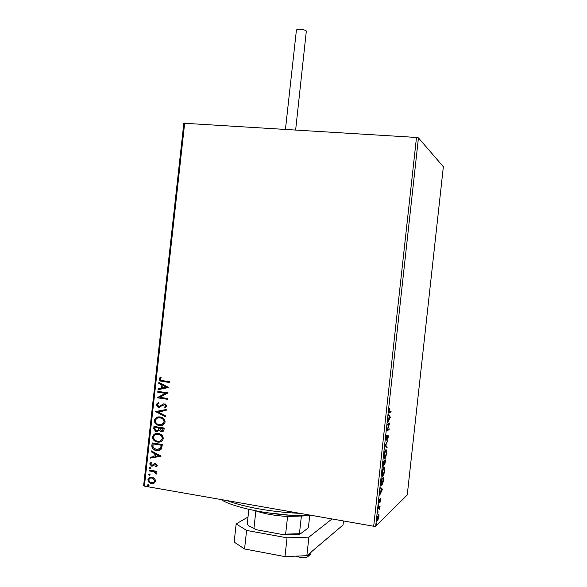 <?xml version="1.0" encoding="UTF-8"?>
<svg xmlns="http://www.w3.org/2000/svg" width="587" height="587" viewBox="0 0 587 587"><rect width="100%" height="100%" fill="white"/><g stroke="black" fill="none" stroke-linecap="round" stroke-linejoin="round"><path stroke-width="0.88" d="M154.66 478.478L155.636 480.988L154.154 483.079L151.329 483.431C149.267 483.057 148.137 481.802 147.946 479.66C148.621 477.635 150.008 476.813 152.114 477.194L154.66 478.478M149.142 470.026L156.582 471.288L156.487 472.146L155.386 471.955L156.45 473.65L156.127 474.259L154.08 471.867L149.047 470.877L149.142 470.026M157.367 465.396L156.127 466.863L155.54 466.254L156.443 465.293L155.533 464.302L152.811 466.019L151.629 466.107L149.685 463.95L150.888 462.365L151.519 462.967L150.61 464.009L151.585 465.227L152.422 465.168L154.418 463.525L155.592 463.444L157.367 465.396M151.864 445.482L152.15 442.914L162.342 444.557L161.498 448.82C160.141 450.427 158.431 450.999 156.355 450.537L155.438 450.332C152.965 449.715 151.776 448.101 151.864 445.482L152.407 442.95M153.977 426.448L164.177 428.04L164 429.611C163.729 431.284 162.797 432.003 161.183 431.768L159.128 430.388L155.738 431.584L153.728 428.657L153.977 426.448M155.628 411.546L166.224 409.528L166.121 410.46L158.079 411.986L165.527 415.86L165.424 416.792L155.628 411.546M157.771 392.241L157.866 391.39L168.073 392.872L159.84 397.304L167.456 398.426L167.361 399.277L157.155 397.781L165.358 393.349L157.771 392.241L158.123 391.426M162.518 380.662L169.32 381.631L169.225 382.482L160.163 381L158.974 378.975L160.383 377.045L161.117 377.588L160.024 379.114L160.794 380.281L162.518 380.662M184.678 123.006L144.402 486.131L143.646 485.625L183.841 123.233L416.491 137.453L418.443 137.879L443.354 166.737L407.246 494.988L375.695 526.201L373.692 526.253L416.491 137.453M144.402 486.131L373.692 526.253M168.674 387.464L158.05 389.687L158.152 388.763L161.55 388.095L161.895 384.984L158.754 383.377L158.857 382.453L168.674 387.464M156.149 404.487L158.651 402.33L159.084 403.093L157.199 404.575L158.754 406.38L159.781 406.255L163.098 404.01L165.409 403.995L166.869 406.145L164.896 408.031L164.345 407.268L165.82 405.977L164.646 404.663L158.644 407.231L157.925 407.048L156.149 404.487L158.659 402.352M160.156 416.997L161.572 417.357C163.773 418.105 164.954 419.668 165.108 422.046C164.147 424.878 162.195 426.045 159.26 425.538L157.976 425.215C155.716 424.474 154.52 422.889 154.374 420.461C155.335 417.673 157.265 416.521 160.156 416.997M158.329 433.485L159.488 433.771C161.821 434.468 163.083 436.068 163.274 438.562C162.313 441.395 160.368 442.547 157.433 442.026L156.45 441.798C154.036 441.116 152.737 439.487 152.547 436.919C153.508 434.145 155.438 433.001 158.329 433.485M161.065 456.092L150.47 458.102L150.573 457.17L153.955 456.576L154.3 453.465L151.167 451.785L151.27 450.86L161.065 456.092M150.162 467.45L150.925 468.301L150.001 468.874L149.237 468.015L150.162 467.45M149.436 473.98L150.206 474.839L149.274 475.404L148.511 474.545L149.436 473.98M148.254 484.635L149.025 485.493L148.093 486.051L147.33 485.2L148.254 484.635M378.945 514.263L378.967 516.421L377.705 520.588C377.206 521.087 377.03 520.273 377.17 518.138L378.38 514.828M378.336 507.828L380.06 506.258L379.686 509.428L379.393 507.799L378.233 508.731L378.336 507.828M380.772 499.999L380.339 501.951L380.244 499.926L379.305 502.876L379.451 499.332L379.393 501.973L380.508 498.686L380.574 499.963M381.212 481.692L381.513 478.948L383.825 477.143L383.245 481.751L381.851 485.28C381.168 485.955 380.956 484.759 381.212 481.692M383.443 461.419L385.732 459.819L384.756 464.5L384.324 463.811L383.538 466.078C383.157 466.342 383.04 465.572 383.186 463.774L383.443 461.419M385.189 445.548L387.875 440.397L385.732 445.276L387.141 447.045L387.031 448.02L385.189 445.548M387.449 424.995L387.552 424.093L389.797 422.926L387.479 429.669L389.152 428.752L389.056 429.647L386.804 430.887L389.13 424.122L387.449 424.995M389.614 411.81L391.096 411.127L390.993 412.023L389.497 412.72C389.049 413.27 388.865 412.668 388.946 410.929L389.452 408.589L389.174 410.819L389.614 411.81M418.443 137.879L375.695 526.201M390.421 417.254L387.75 422.273L388.719 419.72L389.078 416.418L388.601 414.569L390.421 417.254L389.746 417.306L390.406 417.401M385.952 438.107L386.745 435.172L386.451 439.274L388.029 434.996L388.323 436.772L387.699 439.252L387.941 435.884L386.378 440.162L385.952 438.107M385.776 449.803C386.429 449.326 386.664 450.545 386.488 453.45C386.07 456.348 385.549 458.095 384.94 458.689L384.793 458.807C384.133 459.313 383.898 458.087 384.081 455.123C384.507 452.247 385.021 450.515 385.63 449.928L385.776 449.803M383.854 467.23C384.514 466.702 384.756 467.876 384.58 470.774C384.147 473.731 383.619 475.521 382.988 476.138L382.878 476.24C382.21 476.805 381.968 475.609 382.152 472.66C382.585 469.725 383.113 467.949 383.737 467.34L383.854 467.23M382.497 489.25L379.73 495.127L380.728 492.295L381.088 488.993L380.471 488.406L380.581 487.415L382.497 489.25L381.821 489.294L382.482 489.397M378.82 504.805L378.652 506.317L378.82 504.805M378.05 511.754L377.889 513.265L378.05 511.754M376.803 523.083L376.641 524.595L376.803 523.083M390.392 411.45L390.34 411.935L390.993 412.023M390.34 411.935L388.961 412.573M388.513 415.325L389.768 417.159M388.99 419.221L389.878 417.584L389.269 416.697L388.777 419.184M389.012 423.337L388.755 424.063M388.447 429.141L389.056 429.647M388.403 429.552L386.943 430.352M387.501 424.526L389.13 424.122M387.706 435.481L387.721 435.855M387.574 435.833L387.941 435.884M386.114 439.274L385.938 439.714M387.391 441.321L387.765 441.373M385.358 445.225L385.732 445.276M385.263 445.416L387.141 447.045M385.659 449.899L385.864 450.64M384.683 457.977L384.243 458.623M384.309 458.733L384.793 458.807M384.896 457.904L386.253 453.641C386.393 451.293 386.202 450.317 385.681 450.706L384.324 454.932C384.169 457.332 384.36 458.322 384.896 457.904M385.182 450.625L385.681 450.706M385.013 460.318L384.962 460.81M384.485 463.613L384.338 464.001M383.333 465.131L383.142 465.601M383.252 463.158L383.678 465.139L384.39 462.013L384.434 461.558L383.414 461.712M384.412 461.815L384.837 463.62L385.402 460.876L383.993 461.485M384.015 461.287L384.676 461.389L384.624 461.852M385.402 460.876L384.676 461.389M383.362 462.123L383.465 463.194M384.434 461.558L383.582 462.16M383.766 467.311L383.964 468.052M382.739 475.426L382.298 476.064M382.342 476.152L382.878 476.24M382.973 475.338L384.346 470.987C384.485 468.653 384.287 467.7 383.759 468.132L382.394 472.454C382.24 474.839 382.438 475.8 382.973 475.338M383.282 468.059L383.759 468.132M383.098 477.715L383.047 478.156M381.711 484.48L381.249 485.126M381.279 485.185L381.851 485.28M381.095 482.976L382.034 484.304L383.494 478.229L382.841 478.119L381.484 479.175M383.494 478.229L381.653 479.667L381.337 483.02M380.53 487.892L381.844 489.14M381.007 491.701L381.932 489.785L381.286 489.176L380.794 491.671M378.967 502.23L379.606 502.34M379.312 506.933L379.958 507.153M379.305 507.043L379.708 507.388M379.048 507.278L379.18 507.762M378.322 507.946L379.393 507.799M377.5 519.715L377.184 520.309M377.258 520.515L377.705 520.588M377.801 519.693L378.754 516.619L378.329 514.872L377.39 517.932C377.294 519.495 377.426 520.082 377.801 519.693M377.947 514.806L378.329 514.872M169.232 382.408L160.427 380.963L158.974 378.975M159.246 378.938L160.493 377.125M158.321 389.636L158.152 388.763M158.424 388.719L161.55 388.095M161.814 388.051L161.895 384.984M162.159 384.947L158.754 383.377M159.018 383.34L159.106 382.577M162.636 387.882L166.459 387.141L162.9 385.498L162.636 387.882L166.194 387.178L162.9 385.498M167.376 399.197L157.155 397.781M157.448 397.538L165.358 393.349M165.622 393.305L158.035 392.197M160.053 406.204L163.098 404.01M163.362 403.959L163.846 403.797M165.13 407.928L164.345 407.268M164.609 407.217L165.82 405.977M166.084 405.925L165.299 404.714L164.646 404.663M164.91 404.612L164.155 404.656M159.869 407.173L158.644 407.231M158.908 407.18L158.189 406.996L156.413 404.436M166.121 410.452L158.079 411.986M165.446 416.601L155.614 411.685M161.924 425.428L159.26 425.538M159.525 425.472L158.241 425.157C155.988 424.408 154.785 422.823 154.645 420.395L154.374 420.461M154.645 420.395C155.071 418.524 156.179 417.401 157.976 417.012M161.513 424.592L164.316 421.862C164.191 419.954 163.252 418.7 161.506 418.091L158.299 417.863M159.356 424.68C161.682 425.083 163.252 424.159 164.052 421.921C163.927 420.021 162.988 418.758 161.242 418.149L160.068 417.849C157.756 417.46 156.208 418.377 155.423 420.593C155.526 422.552 156.487 423.836 158.307 424.423L159.356 424.68M162.555 431.687L161.183 431.768M161.447 431.702L159.128 430.388M157.676 431.65L156.333 431.724M156.597 431.658L153.728 428.657M153.999 428.591L154.234 426.485M157.345 430.814L158.659 429.757L158.982 427.989L154.924 427.461L154.814 428.437L156.421 430.873L158.395 429.823L158.71 428.055L154.924 427.461M162.137 430.858L163.296 428.664L159.759 428.216L161.264 430.909L162.937 429.611L163.032 428.73L159.759 428.216M160.295 441.879L157.433 442.026M157.698 441.952L156.714 441.725C154.308 441.042 153.009 439.414 152.818 436.853L152.547 436.919M152.818 436.853L155.929 433.536M159.855 441.042L162.489 438.364C162.328 436.346 161.3 435.055 159.422 434.49L156.303 434.38M157.529 441.175C159.855 441.585 161.418 440.668 162.225 438.43C162.056 436.412 161.036 435.121 159.15 434.556L158.241 434.343C155.929 433.94 154.381 434.842 153.596 437.058C153.735 439.12 154.77 440.433 156.7 440.984L157.529 441.175M159.473 450.376L156.355 450.537M156.626 450.456L155.709 450.251C153.236 449.635 152.048 448.02 152.136 445.408M158.93 449.554L160.845 448.13L161.469 445.166L153.097 443.933L153.002 447.169L156.45 449.686L160.581 448.211L161.198 445.239L153.097 443.933M161.051 456.194L150.47 458.102M150.742 458.014L150.837 457.126M154.3 453.465L153.955 456.576M154.572 453.377L151.167 451.785M151.439 451.704L151.519 450.992M158.593 455.754L155.57 453.912L155.041 456.385L158.593 455.754L155.306 454M156.347 466.731L155.54 466.254M155.812 466.166L156.443 465.293M156.714 465.205L155.533 464.302M155.804 464.214L155.107 464.302M152.877 465.99L151.629 466.107M151.901 466.019L149.685 463.95M149.956 463.862L150.925 462.402M152.686 465.073L153.288 464.383M153.559 464.295L154.623 463.466M150.588 468.786L150.001 468.874M150.272 468.778L149.237 468.015M149.509 467.927L149.854 467.443M156.502 472.007L155.386 471.955M156.274 474.076L155.379 473.716M155.819 473.261L154.08 471.867M154.352 471.779L149.047 470.877M149.325 470.789L149.399 470.07M149.876 475.316L149.274 475.404M149.553 475.309L148.511 474.545M148.782 474.45L149.12 473.973M153.845 483.226L151.417 483.446M151.688 483.343L151.6 483.328C149.538 482.954 148.416 481.7 148.218 479.564L147.946 479.66M148.218 479.564L150.059 477.304M153.405 482.419L154.99 480.731L152.451 477.979L150.382 478.134M151.505 482.595C153.082 482.896 154.154 482.309 154.726 480.834L152.011 478.045C150.448 477.737 149.392 478.332 148.856 479.814C149.047 481.428 149.934 482.36 151.505 482.595M148.716 485.955L148.093 486.051M148.372 485.955L147.33 485.2M147.601 485.097L147.924 484.627M309.782 555.045L307.793 556.601C306.928 557.606 304.418 557.877 300.28 557.415L295.555 556.153M306.898 555.64L310.794 554.26L311.066 552.11M285.451 129.287L296.398 30.245C296.252 28.697 305.064 29.379 306.333 31.016L295.65 129.925M343.476 520.962L343.035 525.013L306.847 555.684L284.974 556.601L244.559 548.984L234.154 542.087L236.157 523.927L248 517.059M284.974 556.601L287.043 537.817L246.606 530.421L244.559 548.984M287.043 537.817L308.894 537.127L306.847 555.684M332.029 518.959L308.894 537.127M236.157 523.927L246.606 530.421M314.691 515.929L287.021 515.07C258.896 512.818 230.764 506.031 220.998 499.537M227.066 500.594C242.394 506.317 262.594 510.323 287.681 512.62L300.295 513.405M303.369 515.951L287.586 516.465C275.017 515.746 264.443 513.882 255.866 510.866L255.536 510.741M266.924 512.715L291.827 515.43M248.851 509.325L247.2 524.264C248.279 525.636 250.524 527.001 253.936 528.359L255.602 529.599L283.734 534.728L285.634 534.126L299.429 533.722L299.854 534.251C295.386 534.896 290.015 535.058 283.734 534.728M301.366 516.2L299.429 533.722M309.679 516.01L308.469 526.972L307.874 528.234L299.854 534.251M255.866 510.866L253.936 528.359M287.586 516.465L285.634 534.126M388.99 412.646L389.497 412.72M378.299 508.115L378.82 508.203M384.94 458.689L384.28 458.586M385.556 450.801L385.131 450.743M382.988 476.138L382.335 476.028M383.656 468.221L383.238 468.155M381.954 485.185L381.301 485.082"/></g></svg>

